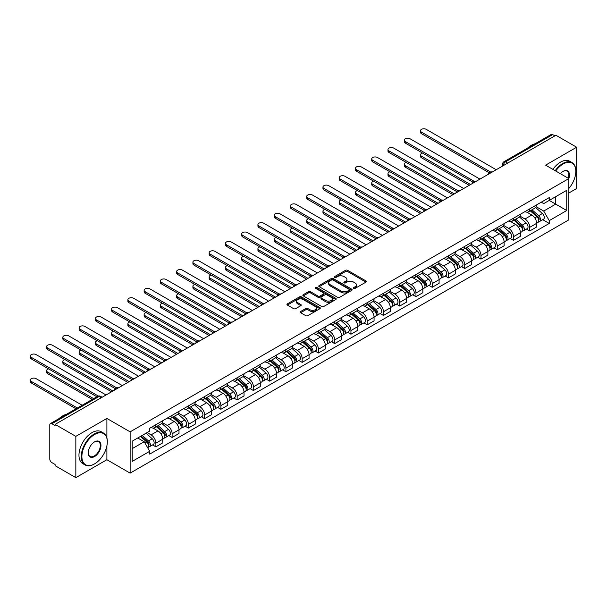 <?xml version="1.0" encoding="UTF-8"?>
<svg xmlns="http://www.w3.org/2000/svg" width="607" height="607" viewBox="0 0 607 607"><rect width="100%" height="100%" fill="white"/><g stroke="black" fill="none" stroke-linecap="round" stroke-linejoin="round"><path stroke-width="0.91" d="M353.676 288.386A1.009 0.584 0 0 0 355.11 288.386L365.983 282.111A1.449 0.835 0 0 0 366.4 281.519A1.449 0.835 0 0 0 365.983 280.927L347.568 270.305A1.449 0.835 0 0 0 345.52 270.305L334.654 276.572A1.009 0.584 0 0 0 334.358 276.989A1.009 0.584 0 0 0 334.654 277.399A1.009 0.584 0 0 0 336.088 277.399L337.492 276.587A4.628 2.671 0 0 1 344.04 276.587L345.573 277.475A4.628 2.671 0 0 1 346.931 279.364A4.628 2.671 0 0 1 345.573 281.253L344.169 282.065A1.009 0.584 0 0 0 343.873 282.483A1.009 0.584 0 0 0 344.169 282.892A1.009 0.584 0 0 0 345.595 282.892L347.007 282.08A4.628 2.671 0 0 1 353.555 282.08L355.087 282.968A4.628 2.671 0 0 1 356.438 284.858A4.628 2.671 0 0 1 355.087 286.747L353.676 287.559A1.009 0.584 0 0 0 353.38 287.976A1.009 0.584 0 0 0 353.676 288.386L353.676 287.559M300.617 311.52A1.449 0.835 0 0 0 300.199 312.112A1.449 0.835 0 0 0 300.617 312.704L305.784 315.686A1.449 0.835 0 0 0 307.832 315.686L319.897 308.713A1.449 0.835 0 0 0 320.321 308.128A1.449 0.835 0 0 0 319.897 307.537L301.489 296.906A1.449 0.835 0 0 0 299.441 296.906L287.377 303.872A1.449 0.835 0 0 0 286.952 304.464A1.449 0.835 0 0 0 287.377 305.055L293.613 308.66A1.449 0.835 0 0 0 295.662 308.66L300.822 305.678A1.449 0.835 0 0 0 301.247 305.086A1.449 0.835 0 0 0 300.822 304.494L297.733 302.703A3.87 2.231 0 0 1 296.595 301.125A3.87 2.231 0 0 1 298.985 299.061A3.87 2.231 0 0 1 303.204 299.547L315.321 306.543A3.87 2.231 0 0 1 316.459 308.128A3.87 2.231 0 0 1 314.069 310.192A3.87 2.231 0 0 1 309.851 309.707L307.832 308.538A1.449 0.835 0 0 0 305.784 308.538L300.617 311.52L300.617 312.704M130.133 431.858L106.893 418.443L75.837 436.365L55.1 424.399L555.913 135.255L576.65 147.228L545.594 165.157L568.835 178.572L130.133 431.858L130.133 473.126L568.835 219.848L568.835 178.572A8.991 5.19 -60 0 0 563.106 171.356L563.106 171.356A8.991 5.19 -60 0 0 560.344 173.67M337.598 297.316A1.449 0.835 0 0 0 339.639 297.316L351.711 290.351A1.449 0.835 0 0 0 352.136 289.759A1.449 0.835 0 0 0 351.711 289.167L333.296 278.537A1.449 0.835 0 0 0 331.255 278.537L319.183 285.51A1.449 0.835 0 0 0 318.758 286.094A1.449 0.835 0 0 0 319.183 286.686L337.598 297.316M316.057 288.606A1.009 0.584 0 0 1 317.089 288.75L317.089 287.543L335.808 298.348A1.449 0.835 0 0 1 336.232 298.94A1.449 0.835 0 0 1 335.808 299.532L323.736 306.505A1.449 0.835 0 0 1 321.687 306.505L303.28 295.875L303.28 294.691A1.449 0.835 0 0 0 302.855 295.283A1.449 0.835 0 0 0 303.28 295.875M303.28 294.691L308.447 291.709A1.449 0.835 0 0 1 310.488 291.709L317.954 296.019A1.449 0.835 0 0 0 320.003 296.019L323.432 294.038A1.449 0.835 0 0 0 323.85 293.447A1.449 0.835 0 0 0 323.432 292.862L315.655 288.371A1.009 0.584 0 0 1 315.359 287.961A1.009 0.584 0 0 1 315.981 287.415A1.009 0.584 0 0 1 317.089 287.543M75.837 436.365L75.837 477.641L55.1 465.668L55.1 464.461L51.868 462.602A2.944 1.7 -120 0 1 49.789 458.991L49.789 424.938A2.944 1.7 -120 0 1 50.396 423.587L97.606 396.333A2.944 1.7 60 0 1 99.078 396.477L51.868 423.732A2.944 1.7 -120 0 0 50.396 423.587M568.835 193.011L576.65 188.496L576.65 147.228M75.837 477.641L106.893 459.711L130.133 473.126M55.1 424.399L55.1 425.598L51.868 423.732M507.664 163.108L505.479 161.849A2.944 1.7 60 0 0 504.007 161.705L551.209 134.451A2.944 1.7 60 0 1 552.681 134.595L505.479 161.849A2.944 1.7 120 0 0 503.393 165.461L503.393 165.574M554.874 135.854L552.681 134.595M529.759 208.831A6.776 3.915 60 0 1 528.356 211.881L535.23 207.905A6.776 3.915 -120 0 0 536.634 204.863M519.994 216.138L524.964 218.998A6.776 3.915 60 0 1 529.759 227.306L536.634 223.33A6.776 3.915 -120 0 0 531.838 215.03L526.922 212.192M536.634 223.33L536.634 227.003L529.759 230.971L526.459 229.074M528.356 211.881A6.776 3.915 60 0 1 525.017 211.57M529.759 227.306L529.759 230.971M513.499 218.217A6.776 3.915 60 0 1 512.096 221.259L518.977 217.291A6.776 3.915 -120 0 0 520.381 214.248M510.206 238.452L513.499 240.357L520.381 236.389L520.381 232.716A6.776 3.915 -120 0 0 515.586 224.415L510.662 221.578M512.096 221.259A6.776 3.915 60 0 1 508.757 220.956M503.742 225.516L508.712 228.384A6.776 3.915 60 0 1 513.499 236.692L513.499 240.357M497.247 227.602A6.776 3.915 60 0 1 495.843 230.645L502.717 226.677A6.776 3.915 -120 0 0 504.121 223.634M493.946 247.838L497.247 249.743L504.121 245.774L504.121 242.102A6.776 3.915 -120 0 0 499.326 233.801L494.409 230.956M495.843 230.645A6.776 3.915 60 0 1 492.505 230.341M487.482 234.901L492.452 237.769A6.776 3.915 60 0 1 497.247 246.078L497.247 249.743M480.987 236.988A6.776 3.915 60 0 1 479.583 240.031L486.465 236.062A6.776 3.915 -120 0 0 487.869 233.02M477.694 257.224L480.987 259.128L487.869 255.16L487.869 251.488A6.776 3.915 -120 0 0 483.073 243.187L478.149 240.342M479.583 240.031A6.776 3.915 60 0 1 476.245 239.727M471.229 244.287L476.199 247.155A6.776 3.915 60 0 1 480.987 255.464L480.987 259.128M464.734 246.374A6.776 3.915 60 0 1 463.331 249.416L470.205 245.448A6.776 3.915 -120 0 0 471.609 242.405M461.434 266.61L464.734 268.514L471.609 264.546L471.609 260.873A6.776 3.915 -120 0 0 466.821 252.573L461.897 249.727M463.331 249.416A6.776 3.915 60 0 1 459.992 249.113M454.969 253.673L459.939 256.541A6.776 3.915 60 0 1 464.734 264.849L464.734 268.514M448.474 255.759A6.776 3.915 60 0 1 447.071 258.802L453.953 254.834A6.776 3.915 -120 0 0 455.356 251.791M445.181 275.995L448.474 277.9L455.356 273.932L455.356 270.259A6.776 3.915 -120 0 0 450.561 261.958L445.637 259.113M447.071 258.802A6.776 3.915 60 0 1 443.74 258.499M438.717 263.059L443.687 265.927A6.776 3.915 60 0 1 448.474 274.227L448.474 277.9M432.222 265.145A6.776 3.915 60 0 1 430.818 268.188L437.693 264.22A6.776 3.915 -120 0 0 439.096 261.177M428.921 285.381L432.222 287.286L439.096 283.317L439.096 279.645A6.776 3.915 -120 0 0 434.308 271.344L429.384 268.499M430.818 268.188A6.776 3.915 60 0 1 427.48 267.884M422.457 272.444L427.427 275.312A6.776 3.915 60 0 1 432.222 283.613L432.222 287.286M415.962 274.531A6.776 3.915 60 0 1 414.558 277.574L421.44 273.605A6.776 3.915 -120 0 0 422.844 270.563M412.669 294.767L415.962 296.671L422.844 292.703L422.844 289.031A6.776 3.915 -120 0 0 418.048 280.73L413.124 277.885M414.558 277.574A6.776 3.915 60 0 1 411.227 277.27M406.204 281.83L411.174 284.698A6.776 3.915 60 0 1 415.962 292.999L415.962 296.671M399.709 283.917A6.776 3.915 60 0 1 398.306 286.959L405.18 282.991A6.776 3.915 -120 0 0 406.584 279.948M396.409 304.153L399.709 306.057L406.584 302.089L406.584 298.416A6.776 3.915 -120 0 0 401.796 290.116L396.872 287.27M398.306 286.959A6.776 3.915 60 0 1 394.967 286.656M389.952 291.216L394.914 294.084A6.776 3.915 60 0 1 399.709 302.385L399.709 306.057M383.449 293.302A6.776 3.915 60 0 1 382.046 296.345L388.928 292.377A6.776 3.915 -120 0 0 390.331 289.334M380.157 313.538L383.449 315.443L390.331 311.474L390.331 307.802A6.776 3.915 -120 0 0 385.536 299.501L380.612 296.656M382.046 296.345A6.776 3.915 60 0 1 378.715 296.041M373.692 300.602L378.662 303.47A6.776 3.915 60 0 1 383.449 311.77L383.449 315.443M367.197 302.688A6.776 3.915 60 0 1 365.793 305.731L372.668 301.762A6.776 3.915 -120 0 0 374.071 298.72M363.897 322.924L367.197 324.828L374.071 320.86L374.071 317.188A6.776 3.915 -120 0 0 369.284 308.887L364.359 306.042M365.793 305.731A6.776 3.915 60 0 1 362.455 305.427M357.44 309.987L362.402 312.855A6.776 3.915 60 0 1 367.197 321.156L367.197 324.828M350.937 312.074A6.776 3.915 60 0 1 349.533 315.116L356.415 311.148A6.776 3.915 -120 0 0 357.819 308.106M347.644 332.31L350.945 334.214L357.819 330.246L357.819 326.574A6.776 3.915 -120 0 0 353.024 318.273L348.099 315.428M349.533 315.116A6.776 3.915 60 0 1 346.202 314.813M341.18 319.373L346.149 322.241A6.776 3.915 60 0 1 350.945 330.542L350.945 334.214M334.685 321.46A6.776 3.915 60 0 1 333.281 324.502L340.155 320.534A6.776 3.915 -120 0 0 341.559 317.491M331.384 341.695L334.685 343.6L341.559 339.624L341.559 335.959A6.776 3.915 -120 0 0 336.771 327.659L331.847 324.813M333.281 324.502A6.776 3.915 60 0 1 329.942 324.199M324.927 328.759L329.889 331.627A6.776 3.915 60 0 1 334.685 339.928L334.685 343.6M318.432 330.845A6.776 3.915 60 0 1 317.029 333.888L323.903 329.92A6.776 3.915 -120 0 0 325.306 326.87M315.132 351.081L318.432 352.986L325.306 349.01L325.306 345.345A6.776 3.915 -120 0 0 320.511 337.044L315.587 334.199M317.029 333.888A6.776 3.915 60 0 1 313.69 333.584M308.667 338.145L313.637 341.013A6.776 3.915 60 0 1 318.432 349.313L318.432 352.986M302.172 340.231A6.776 3.915 60 0 1 300.769 343.274L307.643 339.298A6.776 3.915 -120 0 0 309.046 336.255M298.872 360.467L302.172 362.371L309.054 358.396L309.054 354.731A6.776 3.915 -120 0 0 304.259 346.422L299.334 343.585M300.769 343.274A6.776 3.915 60 0 1 297.43 342.963M292.415 347.53L297.377 350.398A6.776 3.915 60 0 1 302.172 358.699L302.172 362.371M285.92 349.617A6.776 3.915 60 0 1 284.516 352.659L291.39 348.684A6.776 3.915 -120 0 0 292.794 345.641M282.619 369.853L285.92 371.757L292.794 367.781L292.794 364.117A6.776 3.915 -120 0 0 287.999 355.808L283.074 352.971M284.516 352.659A6.776 3.915 60 0 1 281.178 352.348M276.155 356.916L281.124 359.784A6.776 3.915 60 0 1 285.92 368.085L285.92 371.757M269.66 359.003A6.776 3.915 60 0 1 268.256 362.045L275.138 358.069A6.776 3.915 -120 0 0 276.542 355.027M266.367 379.238L269.66 381.143L276.542 377.167L276.542 373.502A6.776 3.915 -120 0 0 271.746 365.194L266.822 362.356M268.256 362.045A6.776 3.915 60 0 1 264.918 361.734M259.902 366.302L264.864 369.17A6.776 3.915 60 0 1 269.66 377.471L269.66 381.143M253.407 368.388A6.776 3.915 60 0 1 252.004 371.431L258.878 367.455A6.776 3.915 -120 0 0 260.282 364.412M250.107 388.624L253.407 390.529L260.282 386.553L260.282 382.888A6.776 3.915 -120 0 0 255.486 374.58L250.57 371.742M252.004 371.431A6.776 3.915 60 0 1 248.665 371.12M243.642 375.687L248.612 378.556A6.776 3.915 60 0 1 253.407 386.856L253.407 390.529M237.147 377.774A6.776 3.915 60 0 1 235.744 380.817L242.625 376.841A6.776 3.915 -120 0 0 244.029 373.798M233.854 398.01L237.147 399.907L244.029 395.939L244.029 392.266A6.776 3.915 -120 0 0 239.234 383.965L234.31 381.128M235.744 380.817A6.776 3.915 60 0 1 232.405 380.506M227.39 385.073L232.352 387.941A6.776 3.915 60 0 1 237.147 396.242L237.147 399.907M220.895 387.152A6.776 3.915 60 0 1 219.491 390.202L226.365 386.227A6.776 3.915 -120 0 0 227.769 383.184M217.594 407.396L220.895 409.293L227.769 405.324L227.769 401.652A6.776 3.915 -120 0 0 222.974 393.351L218.057 390.513M219.491 390.202A6.776 3.915 60 0 1 216.153 389.891M211.13 394.459L216.1 397.327A6.776 3.915 60 0 1 220.895 405.628L220.895 409.293M204.635 396.538A6.776 3.915 60 0 1 203.231 399.581L210.113 395.612A6.776 3.915 -120 0 0 211.517 392.57M201.342 416.774L204.635 418.678L211.517 414.71L211.517 411.038A6.776 3.915 -120 0 0 206.721 402.737L201.797 399.899M203.231 399.581A6.776 3.915 60 0 1 199.893 399.277M194.877 403.837L199.84 406.705A6.776 3.915 60 0 1 204.635 415.013L204.635 418.678M188.382 405.924A6.776 3.915 60 0 1 186.979 408.966L193.853 404.998A6.776 3.915 -120 0 0 195.257 401.955M185.082 426.16L188.382 428.064L195.257 424.096L195.257 420.423A6.776 3.915 -120 0 0 190.461 412.123L185.545 409.285M186.979 408.966A6.776 3.915 60 0 1 183.64 408.663M178.617 413.223L183.587 416.091A6.776 3.915 60 0 1 188.382 424.399L188.382 428.064M172.122 415.309A6.776 3.915 60 0 1 170.719 418.352L177.601 414.384A6.776 3.915 -120 0 0 179.004 411.341M168.829 435.545L172.122 437.45L179.004 433.481L179.004 429.809A6.776 3.915 -120 0 0 174.209 421.508L169.285 418.663M170.719 418.352A6.776 3.915 60 0 1 167.38 418.048M162.365 422.609L167.327 425.477A6.776 3.915 60 0 1 172.122 433.785L172.122 437.45M155.87 424.695A6.776 3.915 60 0 1 154.466 427.738L161.341 423.769A6.776 3.915 -120 0 0 162.744 420.727M152.569 444.931L155.87 446.835L162.744 442.867L162.744 439.195A6.776 3.915 -120 0 0 157.949 430.894L153.032 428.049M154.466 427.738A6.776 3.915 60 0 1 151.128 427.434M147.114 432.579L151.075 434.862A6.776 3.915 60 0 1 155.87 443.171L155.87 446.835M541.269 202.184L543.72 203.603L566.748 190.302L555.701 196.683L555.701 204.142L543.72 211.061L536.254 206.752M132.212 448.641L144.2 441.721L149.717 451.289L132.212 461.396L132.212 441.183L149.717 431.076L149.717 428.246L549.244 197.586L549.244 200.409L566.748 210.515L549.244 220.629L543.72 211.061M566.748 190.302L566.748 210.515M149.717 451.289L149.717 454.119L549.244 223.452L549.244 220.629M106.893 418.443L106.893 437.951M106.893 445.811L106.893 459.711M144.2 441.721L137.736 437.996M542.719 219.688L549.244 223.452M354.086 288.53L355.087 287.953A4.628 2.671 0 0 0 356.438 286.064L356.438 284.858M346.931 279.364L346.931 280.571A4.628 2.671 0 0 1 345.573 282.46L344.571 283.037M365.96 282.126L347.568 271.504A1.449 0.835 0 0 0 345.52 271.504L335.056 277.543M351.688 290.358L333.296 279.744A1.449 0.835 0 0 0 331.255 279.744L319.206 286.701M349.154 290.176A1.009 0.584 0 0 0 349.45 289.759A1.009 0.584 0 0 0 349.154 289.349L332.993 280.017A1.009 0.584 0 0 0 331.559 280.017L330.079 280.874A4.628 2.671 0 0 0 328.721 282.763A4.628 2.671 0 0 0 330.079 284.653L341.126 291.026A4.628 2.671 0 0 0 347.667 291.026L349.154 290.176L349.154 291.375A1.009 0.584 0 0 0 349.45 290.965L349.45 289.759M328.721 282.763L328.721 283.962A4.628 2.671 0 0 0 330.079 285.851L330.079 284.653M349.154 291.375L347.667 292.233A4.628 2.671 0 0 1 341.126 292.233L330.079 285.851M303.295 295.882L308.447 292.908L308.447 291.709M323.85 293.447L323.85 294.653A1.449 0.835 0 0 1 323.432 295.245L320.003 297.225A1.449 0.835 0 0 1 317.954 297.225L310.488 292.908A1.449 0.835 0 0 0 308.447 292.908M317.089 288.75L335.785 299.547M325.701 300.495A3.87 2.231 0 0 0 329.92 300.973A3.87 2.231 0 0 0 332.31 298.91A3.87 2.231 0 0 0 331.179 297.331L326.907 294.865A1.449 0.835 0 0 0 324.859 294.865L321.437 296.846A1.449 0.835 0 0 0 321.012 297.438A1.449 0.835 0 0 0 321.437 298.029L325.701 300.495L325.701 301.694A3.87 2.231 0 0 0 329.92 302.18A3.87 2.231 0 0 0 332.31 300.116L332.31 298.91M321.012 297.438L321.012 298.636A1.449 0.835 0 0 0 321.437 299.228L321.437 298.029M325.701 301.694L321.437 299.228M316.459 308.128L316.459 309.327A3.87 2.231 0 0 1 314.069 311.391A3.87 2.231 0 0 1 309.851 310.905L307.832 309.745A1.449 0.835 0 0 0 305.784 309.745L300.64 312.711M296.595 301.125L296.595 302.332A3.87 2.231 0 0 0 297.733 303.91L297.733 302.703M300.806 305.685L297.733 303.91M319.881 308.728L301.489 298.105A1.449 0.835 0 0 0 299.441 298.105L287.392 305.063L287.377 303.872M530.23 210.796L536.854 216.707A3.688 2.124 60 0 1 538.007 222.405L536.634 223.194M530.404 210.955L533.523 212.754M422.472 153.032A3.392 1.958 -0 0 0 420.492 154.808A3.392 1.958 -0 0 0 421.486 156.189L470.569 184.528M530.897 210.409L538.265 216.987A1.768 1.024 60 0 1 538.819 219.719A1.768 1.024 60 0 1 538.659 219.787M531.998 209.772L538.621 215.682A3.688 2.124 60 0 1 539.782 221.38A3.688 2.124 60 0 1 538.667 221.502M535.693 207.556L542.377 213.52A3.688 2.124 60 0 1 543.531 219.218L539.782 221.38M469.211 185.31L421.486 157.759A3.392 1.958 180 0 1 420.492 156.371L420.492 154.808M489.196 172.783L421.486 133.692A3.392 1.958 180 0 1 420.492 132.311L420.492 130.74A3.392 1.958 -0 0 0 421.486 132.129L490.539 171.993M496.2 169.725L426.281 129.359A3.392 1.958 -0 0 0 422.586 128.934A3.392 1.958 -0 0 0 420.492 130.74M513.97 220.182L520.594 226.092A3.688 2.124 60 0 1 521.754 231.791L520.381 232.58M514.144 220.333L517.263 222.139M406.212 162.418A3.392 1.958 -0 0 0 404.239 164.194A3.392 1.958 -0 0 0 405.233 165.574L454.309 193.914M514.637 219.795L522.012 226.373A1.768 1.024 60 0 1 522.566 229.105A1.768 1.024 60 0 1 522.407 229.173M515.745 219.157L522.369 225.068A3.688 2.124 60 0 1 523.522 230.766A3.688 2.124 60 0 1 522.415 230.888M519.44 216.942L526.117 222.906A3.688 2.124 60 0 1 527.278 228.596L523.522 230.766M452.959 194.695L405.233 167.145A3.392 1.958 180 0 1 404.239 165.757L404.239 164.194M497.717 229.567L504.341 235.478A3.688 2.124 60 0 1 505.494 241.176L504.121 241.965M497.892 229.719L501.01 231.525M389.96 171.804A3.392 1.958 -0 0 0 387.987 173.579A3.392 1.958 -0 0 0 388.973 174.96L438.057 203.299M498.385 229.18L505.752 235.759A1.768 1.024 60 0 1 506.306 238.49A1.768 1.024 60 0 1 506.147 238.559M499.485 228.543L506.109 234.454A3.688 2.124 60 0 1 507.27 240.152A3.688 2.124 60 0 1 506.155 240.266M503.18 226.328L509.865 232.291A3.688 2.124 60 0 1 511.018 237.982L507.27 240.152M436.699 204.081L388.973 176.531A3.392 1.958 180 0 1 387.987 175.142L387.987 173.579M472.944 182.168L405.233 143.077A3.392 1.958 180 0 1 404.239 141.697L404.239 140.126A3.392 1.958 -0 0 0 405.233 141.514L474.287 181.379M479.947 179.111L410.029 138.745A3.392 1.958 -0 0 0 406.333 138.32A3.392 1.958 -0 0 0 404.239 140.126M456.684 191.554L388.973 152.463A3.392 1.958 180 0 1 387.987 151.075L387.987 149.512A3.392 1.958 -0 0 0 388.973 150.9L458.027 190.765M463.695 188.496L393.768 148.131A3.392 1.958 -0 0 0 390.073 147.706A3.392 1.958 -0 0 0 387.987 149.512M568.835 188.489A17.982 10.38 120 0 0 575.815 171.356A17.982 10.38 120 0 0 563.106 164.011A17.982 10.38 120 0 0 555.724 170.999M555.185 170.688A18.422 10.638 -60 0 1 562.788 163.473A18.422 10.638 -60 0 1 571.999 162.562A18.422 10.638 -60 0 1 575.815 170.992A18.422 10.638 -60 0 1 575.815 171.174M568.281 178.253A8.551 4.932 120 0 0 567.067 171.113A8.551 4.932 120 0 0 562.947 171.447M527.597 148.078A18.422 10.638 -60 0 1 531.322 145.301A18.422 10.638 -60 0 1 535.04 143.783M552.894 169.368A18.422 10.638 -60 0 1 560.496 162.145A18.422 10.638 -60 0 1 569.707 161.234L571.999 162.562M94.282 464.044L94.593 463.862A17.982 10.38 120 0 0 107.31 441.843A17.982 10.38 120 0 0 94.593 434.506A17.982 10.38 120 0 0 81.884 456.525A17.982 10.38 120 0 0 94.593 463.862L94.282 464.044A18.422 10.638 -60 0 1 85.071 464.954A18.422 10.638 -60 0 1 82.249 450.197A18.422 10.638 -60 0 1 94.282 433.959A18.422 10.638 -60 0 1 103.494 433.049A18.422 10.638 -60 0 1 107.31 441.486A18.422 10.638 -60 0 1 107.31 441.668M94.593 441.843L94.593 441.843A8.991 5.19 -60 0 1 100.952 445.515A8.991 5.19 -60 0 1 94.593 456.525A8.991 5.19 -60 0 1 88.243 452.852A8.991 5.19 -60 0 1 94.593 441.843L94.593 441.843M88.243 452.67A8.551 4.932 120 0 0 90.011 456.403A8.551 4.932 120 0 0 94.282 455.978A8.551 4.932 120 0 0 99.867 448.452A8.551 4.932 120 0 0 98.554 441.6A8.551 4.932 120 0 0 94.434 441.934M59.091 418.572A18.422 10.638 -60 0 1 62.809 415.795A18.422 10.638 -60 0 1 66.535 414.27M85.071 464.954L82.78 463.634A18.422 10.638 -60 0 1 79.957 448.869A18.422 10.638 -60 0 1 91.991 432.639A18.422 10.638 -60 0 1 101.202 431.729L103.494 433.049M481.457 238.953L488.081 244.864A3.688 2.124 60 0 1 489.242 250.562L487.869 251.351M481.632 239.105L484.75 240.911M373.707 181.19A3.392 1.958 -0 0 0 371.727 182.965A3.392 1.958 -0 0 0 372.721 184.346L421.797 212.685M482.125 238.566L489.5 245.145A1.768 1.024 60 0 1 490.054 247.876A1.768 1.024 60 0 1 489.895 247.944M483.233 237.929L489.857 243.839A3.688 2.124 60 0 1 491.01 249.538A3.688 2.124 60 0 1 489.902 249.652M486.928 235.713L493.605 241.677A3.688 2.124 60 0 1 494.766 247.368L491.01 249.538M420.446 213.467L372.721 185.909A3.392 1.958 180 0 1 371.727 184.528L371.727 182.965M465.205 248.339L471.829 254.25A3.688 2.124 60 0 1 472.982 259.948L471.609 260.737M465.379 248.491L468.498 250.296M357.447 190.568A3.392 1.958 -0 0 0 355.474 192.351A3.392 1.958 -0 0 0 356.461 193.732L405.544 222.071M465.873 247.952L473.24 254.53A1.768 1.024 60 0 1 473.801 257.262A1.768 1.024 60 0 1 473.635 257.33M466.973 247.315L473.597 253.225A3.688 2.124 60 0 1 474.757 258.923A3.688 2.124 60 0 1 473.642 259.037M470.668 245.099L477.352 251.055A3.688 2.124 60 0 1 478.506 256.753L474.757 258.923M404.186 222.852L356.461 195.295A3.392 1.958 180 0 1 355.474 193.914L355.474 192.351M448.945 257.725L455.569 263.635A3.688 2.124 60 0 1 456.73 269.333L455.356 270.123M449.119 257.876L452.238 259.682M341.195 199.953A3.392 1.958 -0 0 0 339.214 201.736A3.392 1.958 -0 0 0 340.208 203.117L389.292 231.457M449.612 257.338L456.988 263.916A1.768 1.024 60 0 1 457.541 266.648A1.768 1.024 60 0 1 457.382 266.708M450.72 256.7L457.344 262.611A3.688 2.124 60 0 1 458.497 268.309A3.688 2.124 60 0 1 457.39 268.423M454.415 254.485L461.092 260.441A3.688 2.124 60 0 1 462.253 266.139L458.497 268.309M387.934 232.238L340.208 204.68A3.392 1.958 180 0 1 339.214 203.299L339.214 201.736M440.432 200.94L372.721 161.849A3.392 1.958 180 0 1 371.727 160.46L371.727 158.897A3.392 1.958 -0 0 0 372.721 160.286L441.775 200.151M447.435 197.882L377.516 157.517A3.392 1.958 -0 0 0 373.821 157.092A3.392 1.958 -0 0 0 371.727 158.897M424.172 210.326L356.461 171.235A3.392 1.958 180 0 1 355.474 169.846L355.474 168.283A3.392 1.958 -0 0 0 356.461 169.672L425.522 209.536M431.182 207.268L361.256 166.902A3.392 1.958 -0 0 0 357.561 166.477A3.392 1.958 -0 0 0 355.474 168.283M407.919 219.711L340.208 180.62A3.392 1.958 180 0 1 339.214 179.232L339.214 177.669A3.392 1.958 -0 0 0 340.208 179.057L409.262 218.922M414.922 216.653L345.004 176.288A3.392 1.958 -0 0 0 341.309 175.863A3.392 1.958 -0 0 0 339.214 177.669M432.692 267.11L439.316 273.021A3.688 2.124 60 0 1 440.47 278.712L439.096 279.508M432.867 267.262L435.985 269.06M324.935 209.339A3.392 1.958 -0 0 0 322.962 211.122A3.392 1.958 -0 0 0 323.948 212.503L373.032 240.842M433.36 266.723L440.728 273.302A1.768 1.024 60 0 1 441.289 276.033A1.768 1.024 60 0 1 441.122 276.094M434.46 266.086L441.084 271.997A3.688 2.124 60 0 1 442.245 277.695A3.688 2.124 60 0 1 441.13 277.809M438.155 263.87L444.84 269.827A3.688 2.124 60 0 1 445.993 275.525L442.245 277.695M371.674 241.624L323.948 214.066A3.392 1.958 180 0 1 322.962 212.685L322.962 211.122M391.659 229.097L323.948 190.006A3.392 1.958 180 0 1 322.962 188.618L322.962 187.055A3.392 1.958 -0 0 0 323.948 188.436L393.01 228.308M398.67 226.039L328.744 185.674A3.392 1.958 -0 0 0 325.048 185.249A3.392 1.958 -0 0 0 322.962 187.055M416.432 276.496L423.056 282.407A3.688 2.124 60 0 1 424.217 288.097L422.844 288.894M416.607 276.648L419.725 278.446M308.682 218.725A3.392 1.958 -0 0 0 306.702 220.508A3.392 1.958 -0 0 0 307.696 221.889L356.779 250.228M417.1 276.109L424.475 282.687A1.768 1.024 60 0 1 425.029 285.419A1.768 1.024 60 0 1 424.87 285.48M418.208 275.472L424.832 281.382A3.688 2.124 60 0 1 425.985 287.081A3.688 2.124 60 0 1 424.877 287.194M421.903 273.256L428.58 279.212A3.688 2.124 60 0 1 429.741 284.911L425.985 287.081M355.421 251.01L307.696 223.452A3.392 1.958 180 0 1 306.702 222.071L306.702 220.508M375.407 238.483L307.696 199.392A3.392 1.958 180 0 1 306.702 198.003L306.702 196.44A3.392 1.958 -0 0 0 307.696 197.821L376.75 237.694M382.41 235.425L312.491 195.059A3.392 1.958 -0 0 0 308.796 194.635A3.392 1.958 -0 0 0 306.702 196.44M400.18 285.882L406.804 291.792A3.688 2.124 60 0 1 407.957 297.483L406.584 298.28M400.354 286.034L403.473 287.832M292.422 228.111A3.392 1.958 -0 0 0 290.45 229.894A3.392 1.958 -0 0 0 291.436 231.275L340.519 259.614M400.848 285.495L408.215 292.066A1.768 1.024 60 0 1 408.777 294.805A1.768 1.024 60 0 1 408.61 294.865M401.948 284.858L408.572 290.768A3.688 2.124 60 0 1 409.733 296.466A3.688 2.124 60 0 1 408.617 296.58M405.643 282.634L412.328 288.598A3.688 2.124 60 0 1 413.481 294.296L409.733 296.466M339.169 260.395L291.436 232.838A3.392 1.958 180 0 1 290.45 231.457L290.45 229.894M359.147 247.868L291.436 208.778A3.392 1.958 180 0 1 290.45 207.389L290.45 205.826A3.392 1.958 -0 0 0 291.436 207.207L360.497 247.079M366.158 244.811L296.231 204.445A3.392 1.958 -0 0 0 292.536 204.02A3.392 1.958 -0 0 0 290.45 205.826M383.92 295.26L390.544 301.171A3.688 2.124 60 0 1 391.705 306.869L390.331 307.666M384.102 295.419L387.213 297.218M276.17 237.496A3.392 1.958 -0 0 0 274.189 239.279A3.392 1.958 -0 0 0 275.183 240.66L324.267 269M384.588 294.881L391.963 301.451A1.768 1.024 60 0 1 392.517 304.19A1.768 1.024 60 0 1 392.357 304.251M385.695 294.243L392.319 300.154A3.688 2.124 60 0 1 393.473 305.852A3.688 2.124 60 0 1 392.365 305.966M389.391 292.02L396.067 297.984A3.688 2.124 60 0 1 397.228 303.682L393.473 305.852M322.909 269.781L275.183 242.223A3.392 1.958 180 0 1 274.189 240.842L274.189 239.279M342.894 257.254L275.183 218.156A3.392 1.958 180 0 1 274.189 216.775L274.189 215.212A3.392 1.958 -0 0 0 275.183 216.593L344.237 256.465M349.898 254.196L279.979 213.831A3.392 1.958 -0 0 0 276.284 213.406A3.392 1.958 -0 0 0 274.189 215.212M367.667 304.646L374.291 310.556A3.688 2.124 60 0 1 375.445 316.255L374.071 317.051M367.842 304.805L370.96 306.603M259.91 246.882A3.392 1.958 -0 0 0 257.937 248.665A3.392 1.958 -0 0 0 258.931 250.046L308.007 278.385M368.335 304.266L375.703 310.837A1.768 1.024 60 0 1 376.264 313.576A1.768 1.024 60 0 1 376.097 313.637M369.435 303.629L376.059 309.54A3.688 2.124 60 0 1 377.22 315.23A3.688 2.124 60 0 1 376.105 315.352M373.13 301.406L379.815 307.37A3.688 2.124 60 0 1 380.968 313.068L377.22 315.23M306.656 279.167L258.931 251.609A3.392 1.958 180 0 1 257.937 250.228L257.937 248.665M351.407 314.031L358.031 319.942A3.688 2.124 60 0 1 359.192 325.64L357.819 326.437M351.59 314.191L354.708 315.989M243.657 256.268A3.392 1.958 -0 0 0 241.677 258.051A3.392 1.958 -0 0 0 242.671 259.432L291.755 287.771M352.083 313.652L359.45 320.223A1.768 1.024 60 0 1 360.004 322.962A1.768 1.024 60 0 1 359.845 323.023M353.183 313.015L359.807 318.925A3.688 2.124 60 0 1 360.96 324.616A3.688 2.124 60 0 1 359.852 324.737M356.878 310.792L363.555 316.755A3.688 2.124 60 0 1 364.716 322.454L360.96 324.616M290.396 288.553L242.671 260.995A3.392 1.958 180 0 1 241.677 259.614L241.677 258.051M335.155 323.417L341.779 329.328A3.688 2.124 60 0 1 342.932 335.026L341.559 335.823M335.33 323.577L338.448 325.375M227.397 265.654A3.392 1.958 -0 0 0 225.425 267.429A3.392 1.958 -0 0 0 226.419 268.818L275.495 297.149M335.823 323.03L343.198 329.609A1.768 1.024 60 0 1 343.752 332.348A1.768 1.024 60 0 1 343.585 332.408M336.923 322.4L343.547 328.311A3.688 2.124 60 0 1 344.708 334.002A3.688 2.124 60 0 1 343.592 334.123M340.618 320.177L347.303 326.141A3.688 2.124 60 0 1 348.456 331.839L344.708 334.002M274.144 297.938L226.419 270.381A3.392 1.958 180 0 1 225.425 269L225.425 267.429M318.903 332.803L325.527 338.714A3.688 2.124 60 0 1 326.68 344.412L325.306 345.208M319.077 332.962L322.196 334.76M211.145 275.039A3.392 1.958 -0 0 0 209.165 276.815A3.392 1.958 -0 0 0 210.159 278.203L259.242 306.535M319.57 332.416L326.938 338.994A1.768 1.024 60 0 1 327.492 341.733A1.768 1.024 60 0 1 327.332 341.794M320.671 331.779L327.294 337.689A3.688 2.124 60 0 1 328.448 343.387A3.688 2.124 60 0 1 327.34 343.509M324.366 329.563L331.043 335.527A3.688 2.124 60 0 1 332.204 341.225L328.448 343.387M257.884 307.317L210.159 279.766A3.392 1.958 180 0 1 209.165 278.385L209.165 276.815M302.643 342.189L309.267 348.099A3.688 2.124 60 0 1 310.42 353.798L309.046 354.594M302.817 342.348L305.936 344.146M194.885 284.425A3.392 1.958 -0 0 0 192.912 286.2A3.392 1.958 -0 0 0 193.906 287.589L242.982 315.921M303.31 341.802L310.685 348.38A1.768 1.024 60 0 1 311.239 351.119A1.768 1.024 60 0 1 311.072 351.18M304.418 341.164L311.042 347.075A3.688 2.124 60 0 1 312.195 352.773A3.688 2.124 60 0 1 311.08 352.895M308.106 338.949L314.79 344.913A3.688 2.124 60 0 1 315.943 350.611L312.195 352.773M241.632 316.702L193.906 289.152A3.392 1.958 180 0 1 192.912 287.771L192.912 286.2M286.39 351.574L293.014 357.485A3.688 2.124 60 0 1 294.167 363.183L292.794 363.98M286.565 351.734L289.683 353.532M178.633 293.811A3.392 1.958 -0 0 0 176.652 295.586A3.392 1.958 -0 0 0 177.646 296.975L226.73 325.306M287.058 351.187L294.425 357.766A1.768 1.024 60 0 1 294.979 360.505A1.768 1.024 60 0 1 294.82 360.566M288.158 350.55L294.782 356.461A3.688 2.124 60 0 1 295.935 362.159A3.688 2.124 60 0 1 294.827 362.28M291.853 348.335L298.53 354.298A3.688 2.124 60 0 1 299.691 359.997L295.935 362.159M225.372 326.088L177.646 298.538A3.392 1.958 180 0 1 176.652 297.149L176.652 295.586M326.634 266.64L258.931 227.542A3.392 1.958 180 0 1 257.937 226.161L257.937 224.598A3.392 1.958 -0 0 0 258.931 225.979L327.985 265.851M333.645 263.582L263.719 223.217A3.392 1.958 -0 0 0 260.024 222.792A3.392 1.958 -0 0 0 257.937 224.598M310.382 276.018L242.671 236.927A3.392 1.958 180 0 1 241.677 235.546L241.677 233.983A3.392 1.958 -0 0 0 242.671 235.364L311.725 275.237M317.385 272.968L247.466 232.595A3.392 1.958 -0 0 0 243.771 232.178A3.392 1.958 -0 0 0 241.677 233.983M294.122 285.404L226.419 246.313A3.392 1.958 180 0 1 225.425 244.932L225.425 243.369A3.392 1.958 -0 0 0 226.419 244.75L295.472 284.622M301.133 282.354L231.206 241.981A3.392 1.958 -0 0 0 227.519 241.556A3.392 1.958 -0 0 0 225.425 243.369M277.869 294.79L210.159 255.699A3.392 1.958 180 0 1 209.165 254.318L209.165 252.755A3.392 1.958 -0 0 0 210.159 254.136L279.212 294.008M284.873 291.739L214.954 251.366A3.392 1.958 -0 0 0 211.259 250.941A3.392 1.958 -0 0 0 209.165 252.755M261.609 304.175L193.906 265.084A3.392 1.958 180 0 1 192.912 263.704L192.912 262.141A3.392 1.958 -0 0 0 193.906 263.521L262.96 303.394M268.62 301.125L198.694 260.752A3.392 1.958 -0 0 0 195.006 260.327A3.392 1.958 -0 0 0 192.912 262.141M245.357 313.561L177.646 274.47A3.392 1.958 180 0 1 176.652 273.089L176.652 271.526A3.392 1.958 -0 0 0 177.646 272.907L246.7 312.772M252.36 310.511L182.441 270.138A3.392 1.958 -0 0 0 178.746 269.713A3.392 1.958 -0 0 0 176.652 271.526M270.13 360.96L276.754 366.871A3.688 2.124 60 0 1 277.915 372.569L276.534 373.366M270.305 361.119L273.423 362.918M162.373 303.197A3.392 1.958 -0 0 0 160.4 304.972A3.392 1.958 -0 0 0 161.394 306.36L210.47 334.692M270.798 360.573L278.173 367.152A1.768 1.024 60 0 1 278.727 369.883A1.768 1.024 60 0 1 278.567 369.951M271.906 359.936L278.53 365.846A3.688 2.124 60 0 1 279.683 371.545A3.688 2.124 60 0 1 278.567 371.666M275.593 357.72L282.278 363.684A3.688 2.124 60 0 1 283.431 369.382L279.683 371.545M209.119 335.474L161.394 307.924A3.392 1.958 180 0 1 160.4 306.535L160.4 304.972M229.097 322.947L161.394 283.856A3.392 1.958 180 0 1 160.4 282.475L160.4 280.912A3.392 1.958 -0 0 0 161.394 282.293L230.448 322.158M236.108 319.897L166.181 279.524A3.392 1.958 -0 0 0 162.494 279.099A3.392 1.958 -0 0 0 160.4 280.912M253.878 370.346L260.502 376.257A3.688 2.124 60 0 1 261.655 381.955L260.282 382.744M254.052 370.505L257.171 372.303M146.12 312.582A3.392 1.958 -0 0 0 144.14 314.358A3.392 1.958 -0 0 0 145.134 315.746L194.217 344.078M254.545 369.959L261.913 376.537A1.768 1.024 60 0 1 262.467 379.269A1.768 1.024 60 0 1 262.307 379.337M255.646 369.322L262.27 375.232A3.688 2.124 60 0 1 263.43 380.93A3.688 2.124 60 0 1 262.315 381.052M259.341 367.106L266.025 373.07A3.688 2.124 60 0 1 267.179 378.768L263.43 380.93M192.859 344.859L145.134 317.309A3.392 1.958 180 0 1 144.14 315.921L144.14 314.358M212.845 332.333L145.134 293.242A3.392 1.958 180 0 1 144.14 291.861L144.14 290.298A3.392 1.958 -0 0 0 145.134 291.679L214.188 331.543M219.848 329.282L149.929 288.909A3.392 1.958 -0 0 0 146.234 288.484A3.392 1.958 -0 0 0 144.14 290.298M237.618 379.732L244.242 385.642A3.688 2.124 60 0 1 245.403 391.34L244.022 392.13M237.792 379.891L240.911 381.689M129.86 321.968A3.392 1.958 -0 0 0 127.887 323.743A3.392 1.958 -0 0 0 128.881 325.132L177.957 353.464M238.285 379.345L245.66 385.923A1.768 1.024 60 0 1 246.214 388.655A1.768 1.024 60 0 1 246.055 388.723M239.393 378.707L246.017 384.618A3.688 2.124 60 0 1 247.17 390.316A3.688 2.124 60 0 1 246.055 390.438M243.081 376.492L249.765 382.456A3.688 2.124 60 0 1 250.919 388.154L247.17 390.316M176.607 354.245L128.881 326.695A3.392 1.958 180 0 1 127.887 325.306L127.887 323.743M196.585 341.718L128.881 302.627A3.392 1.958 180 0 1 127.887 301.247L127.887 299.676A3.392 1.958 -0 0 0 128.881 301.064L197.935 340.929M203.595 338.668L133.669 298.295A3.392 1.958 -0 0 0 129.981 297.87A3.392 1.958 -0 0 0 127.887 299.676M221.365 389.117L227.989 395.028A3.688 2.124 60 0 1 229.143 400.726L227.769 401.515M221.54 389.277L224.658 391.075M113.608 331.354A3.392 1.958 -0 0 0 111.627 333.129A3.392 1.958 -0 0 0 112.621 334.51L161.705 362.849M222.033 388.73L229.4 395.309A1.768 1.024 60 0 1 229.954 398.04A1.768 1.024 60 0 1 229.795 398.109M223.133 388.093L229.757 394.004A3.688 2.124 60 0 1 230.918 399.702A3.688 2.124 60 0 1 229.803 399.823M226.828 385.877L233.513 391.841A3.688 2.124 60 0 1 234.666 397.539L230.918 399.702M160.347 363.631L112.621 336.081A3.392 1.958 180 0 1 111.627 334.692L111.627 333.129M180.332 351.104L112.621 312.013A3.392 1.958 180 0 1 111.627 310.632L111.627 309.062A3.392 1.958 -0 0 0 112.621 310.45L181.675 350.315M187.335 348.054L117.417 307.681A3.392 1.958 -0 0 0 113.721 307.256A3.392 1.958 -0 0 0 111.627 309.062M205.105 398.503L211.729 404.414A3.688 2.124 60 0 1 212.89 410.112L211.509 410.901M205.28 398.662L208.398 400.461M97.348 340.739A3.392 1.958 -0 0 0 95.375 342.515A3.392 1.958 -0 0 0 96.369 343.896L145.445 372.235M205.773 398.116L213.148 404.694A1.768 1.024 60 0 1 213.702 407.426A1.768 1.024 60 0 1 213.543 407.494M206.881 397.479L213.505 403.389A3.688 2.124 60 0 1 214.658 409.088A3.688 2.124 60 0 1 213.543 409.209M210.568 395.263L217.253 401.227A3.688 2.124 60 0 1 218.414 406.918L214.658 409.088M144.094 373.017L96.369 345.466A3.392 1.958 180 0 1 95.375 344.078L95.375 342.515M164.08 360.49L96.369 321.399A3.392 1.958 180 0 1 95.375 320.018L95.375 318.447A3.392 1.958 -0 0 0 96.369 319.836L165.423 359.701M171.083 357.432L101.164 317.066A3.392 1.958 -0 0 0 97.469 316.642A3.392 1.958 -0 0 0 95.375 318.447M188.853 407.889L195.477 413.799A3.688 2.124 60 0 1 196.63 419.498L195.257 420.287M189.027 408.041L192.146 409.846M81.095 350.125A3.392 1.958 -0 0 0 79.115 351.901A3.392 1.958 -0 0 0 80.109 353.282L129.192 381.621M189.521 407.502L196.888 414.08A1.768 1.024 60 0 1 197.442 416.812A1.768 1.024 60 0 1 197.283 416.88M190.621 406.865L197.245 412.775A3.688 2.124 60 0 1 198.406 418.473A3.688 2.124 60 0 1 197.29 418.587M194.316 404.649L201 410.613A3.688 2.124 60 0 1 202.154 416.303L198.406 418.473M127.834 382.402L80.109 354.852A3.392 1.958 180 0 1 79.115 353.464L79.115 351.901M147.82 369.875L80.109 330.785A3.392 1.958 180 0 1 79.115 329.396L79.115 327.833A3.392 1.958 -0 0 0 80.109 329.222L149.163 369.086M154.823 366.818L84.904 326.452A3.392 1.958 -0 0 0 81.209 326.027A3.392 1.958 -0 0 0 79.115 327.833M172.593 417.275L179.217 423.185A3.688 2.124 60 0 1 180.378 428.883L178.997 429.673M172.767 417.426L175.886 419.232M64.835 359.511A3.392 1.958 -0 0 0 62.862 361.286A3.392 1.958 -0 0 0 63.856 362.667L112.932 391.007M173.261 416.888L180.636 423.466A1.768 1.024 60 0 1 181.19 426.197A1.768 1.024 60 0 1 181.03 426.266M174.368 416.25L180.992 422.161A3.688 2.124 60 0 1 182.146 427.859A3.688 2.124 60 0 1 181.03 427.973M178.056 414.035L184.74 419.998A3.688 2.124 60 0 1 185.901 425.689L182.146 427.859M111.582 391.788L63.856 364.238A3.392 1.958 180 0 1 62.862 362.849L62.862 361.286M131.567 379.261L63.856 340.17A3.392 1.958 180 0 1 62.862 338.782L62.862 337.219A3.392 1.958 -0 0 0 63.856 338.607L132.91 378.472M138.571 376.203L68.652 335.838A3.392 1.958 -0 0 0 64.957 335.413A3.392 1.958 -0 0 0 62.862 337.219M156.34 426.66L162.964 432.571A3.688 2.124 60 0 1 164.118 438.269L162.744 439.058M156.515 426.812L159.633 428.618M48.583 368.889A3.392 1.958 -0 0 0 46.602 370.672A3.392 1.958 -0 0 0 47.596 372.053L93.63 398.632M157.008 426.273L164.376 432.852A1.768 1.024 60 0 1 164.929 435.583A1.768 1.024 60 0 1 164.77 435.651M158.108 425.636L164.732 431.547A3.688 2.124 60 0 1 165.893 437.245A3.688 2.124 60 0 1 164.778 437.359M161.803 423.42L168.488 429.384A3.688 2.124 60 0 1 169.641 435.075L165.893 437.245M92.272 399.414L47.596 373.616A3.392 1.958 180 0 1 46.602 372.235L46.602 370.672M115.307 388.647L47.596 349.556A3.392 1.958 180 0 1 46.602 348.168L46.602 346.605A3.392 1.958 -0 0 0 47.596 347.993L116.65 387.858M122.31 385.589L52.392 345.224A3.392 1.958 -0 0 0 48.697 344.799A3.392 1.958 -0 0 0 46.602 346.605M140.49 436.403L146.704 441.957A3.688 2.124 60 0 1 147.865 447.655L147.683 447.754M140.551 436.372L143.373 438.004M82.165 405.248L36.139 378.669A3.392 1.958 -0 0 0 32.444 378.252A3.392 1.958 -0 0 0 30.35 380.058A3.392 1.958 -0 0 0 31.344 381.439L77.37 408.018M141.158 436.016L148.123 442.237A1.768 1.024 60 0 1 148.677 444.969A1.768 1.024 60 0 1 148.518 445.037M142.258 435.386L148.48 440.932A3.688 2.124 60 0 1 149.633 446.631A3.688 2.124 60 0 1 148.525 446.744M146.014 433.216L152.228 438.762A3.688 2.124 60 0 1 153.389 444.461L149.633 446.631M76.019 408.799L31.344 383.002A3.392 1.958 180 0 1 30.35 381.621L30.35 380.058M96.862 396.766L31.344 358.942A3.392 1.958 180 0 1 30.35 357.553L30.35 355.99A3.392 1.958 -0 0 0 31.344 357.379L98.311 396.037M106.058 394.975L36.139 354.609A3.392 1.958 -0 0 0 32.444 354.185A3.392 1.958 -0 0 0 30.35 355.99M503.499 165.514L503.393 165.461A2.944 1.7 0 0 1 502.528 164.254L502.528 166.075M172.122 433.785L179.004 429.809M188.382 424.399L195.257 420.423M204.635 415.013L211.517 411.038M220.895 405.628L227.769 401.652M237.147 396.242L244.029 392.266M253.407 386.856L260.282 382.888M269.66 377.471L276.542 373.502M285.92 368.085L292.794 364.117M302.172 358.699L309.054 354.731M318.432 349.313L325.306 345.345M334.685 339.928L341.559 335.959M350.945 330.542L357.819 326.574M367.197 321.156L374.071 317.188M383.449 311.77L390.331 307.802M399.709 302.385L406.584 298.416M415.962 292.999L422.844 289.031M432.222 283.613L439.096 279.645M448.474 274.227L455.356 270.259M464.734 264.849L471.609 260.873M480.987 255.464L487.869 251.488M497.247 246.078L504.121 242.102M513.499 236.692L520.381 232.716M155.87 443.171L162.744 439.195M151.075 434.862L157.949 430.894M167.327 425.477L174.209 421.508M183.587 416.091L190.461 412.123M199.84 406.705L206.721 402.737M216.1 397.327L222.974 393.351M232.352 387.941L239.234 383.965M248.612 378.556L255.486 374.58M264.864 369.17L271.746 365.194M281.124 359.784L287.999 355.808M297.377 350.398L304.259 346.422M313.637 341.013L320.511 337.044M329.889 331.627L336.771 327.659M346.149 322.241L353.024 318.273M362.402 312.855L369.284 308.887M378.662 303.47L385.536 299.501M394.914 294.084L401.796 290.116M411.174 284.698L418.048 280.73M427.427 275.312L434.308 271.344M443.687 265.927L450.561 261.958M459.939 256.541L466.821 252.573M476.199 247.155L483.073 243.187M492.452 237.769L499.326 233.801M508.712 228.384L515.586 224.415M524.964 218.998L531.838 215.03M491.958 172.183A2.944 1.7 120 0 0 490.653 172.934M475.698 181.569A2.944 1.7 120 0 0 474.401 182.32M459.446 190.955A2.944 1.7 120 0 0 458.141 191.706M443.186 200.333A2.944 1.7 120 0 0 441.888 201.092M426.933 209.719A2.944 1.7 120 0 0 425.628 210.47M410.673 219.104A2.944 1.7 120 0 0 409.376 219.855M394.421 228.49A2.944 1.7 120 0 0 393.116 229.241M378.161 237.876A2.944 1.7 120 0 0 376.864 238.627M361.909 247.261A2.944 1.7 120 0 0 360.604 248.013M345.649 256.647A2.944 1.7 120 0 0 344.351 257.398M329.396 266.033A2.944 1.7 120 0 0 328.091 266.784M313.136 275.419A2.944 1.7 120 0 0 311.839 276.17M296.884 284.804A2.944 1.7 120 0 0 295.579 285.556M280.631 294.19A2.944 1.7 120 0 0 279.326 294.941M264.371 303.576A2.944 1.7 120 0 0 263.074 304.327M248.119 312.962A2.944 1.7 120 0 0 246.814 313.713M231.859 322.347A2.944 1.7 120 0 0 230.561 323.099M215.606 331.733A2.944 1.7 120 0 0 214.301 332.484M199.346 341.119A2.944 1.7 120 0 0 198.049 341.87M183.094 350.505A2.944 1.7 120 0 0 181.789 351.256M166.834 359.89A2.944 1.7 120 0 0 165.536 360.641M150.582 369.276A2.944 1.7 120 0 0 149.276 370.027M134.322 378.654A2.944 1.7 120 0 0 133.024 379.413M118.069 388.04A2.944 1.7 120 0 0 116.764 388.791M101.263 397.744L99.078 396.477A2.944 1.7 120 0 1 100.55 396.333A2.944 2.944 0 0 0 97.606 396.333M355.087 287.953L355.087 286.747M344.169 282.892L344.169 282.065M345.573 282.46L345.573 281.253M334.654 277.399L334.654 276.572M345.52 271.504L345.52 270.305M347.568 271.504L347.568 270.305M365.983 282.111L365.983 280.927M319.183 286.686L319.183 285.51M331.255 279.744L331.255 278.537M333.296 279.744L333.296 278.537M351.711 290.351L351.711 289.167M341.126 292.233L341.126 291.026M347.667 292.233L347.667 291.026M310.488 292.908L310.488 291.709M317.954 297.225L317.954 296.019M320.003 297.225L320.003 296.019M323.432 295.245L323.432 294.038M335.808 299.532L335.808 298.348M305.784 309.745L305.784 308.538M307.832 309.745L307.832 308.538M309.851 310.905L309.851 309.707M300.822 305.678L300.822 304.494M299.441 298.105L299.441 296.906M301.489 298.105L301.489 296.906M319.897 308.713L319.897 307.537M536.854 216.707L534.79 217.898M539.191 218.915L538.523 219.294M542.377 213.52L538.621 215.682M421.486 157.759L421.486 156.189M421.486 132.129L421.486 133.692M520.594 226.092L518.53 227.284M522.931 228.3L522.27 228.68M526.117 222.906L522.369 225.068M405.233 167.145L405.233 165.574M504.341 235.478L502.277 236.669M506.678 237.686L506.01 238.065M509.865 232.291L506.109 234.454M388.973 176.531L388.973 174.96M405.233 141.514L405.233 143.077M388.973 150.9L388.973 152.463M488.081 244.864L486.017 246.055M490.418 247.064L489.758 247.451M493.605 241.677L489.857 243.839M372.721 185.909L372.721 184.346M471.829 254.25L469.765 255.441M474.166 256.45L473.498 256.837M477.352 251.055L473.597 253.225M356.461 195.295L356.461 193.732M455.569 263.635L453.505 264.827M457.906 265.836L457.246 266.223M461.092 260.441L457.344 262.611M340.208 204.68L340.208 203.117M372.721 160.286L372.721 161.849M356.461 169.672L356.461 171.235M340.208 179.057L340.208 180.62M439.316 273.021L437.252 274.212M441.653 275.221L440.986 275.608M444.84 269.827L441.084 271.997M323.948 214.066L323.948 212.503M323.948 188.436L323.948 190.006M423.056 282.407L420.992 283.598M425.393 284.607L424.733 284.994M428.58 279.212L424.832 281.382M307.696 223.452L307.696 221.889M307.696 197.821L307.696 199.392M406.804 291.792L404.74 292.984M409.141 293.993L408.473 294.38M412.328 288.598L408.572 290.768M291.436 232.838L291.436 231.275M291.436 207.207L291.436 208.778M390.544 301.171L388.48 302.369M392.881 303.379L392.221 303.766M396.067 297.984L392.319 300.154M275.183 242.223L275.183 240.66M275.183 216.593L275.183 218.156M374.291 310.556L372.228 311.755M376.628 312.764L375.961 313.151M379.815 307.37L376.059 309.54M258.931 251.609L258.931 250.046M358.031 319.942L355.968 321.141M360.368 322.15L359.708 322.537M363.555 316.755L359.807 318.925M242.671 260.995L242.671 259.432M341.779 329.328L339.715 330.519M344.116 331.536L343.448 331.923M347.303 326.141L343.547 328.311M226.419 270.381L226.419 268.818M325.527 338.714L323.455 339.905M327.856 340.922L327.196 341.301M331.043 335.527L327.294 337.689M210.159 279.766L210.159 278.203M309.267 348.099L307.203 349.291M311.603 350.307L310.936 350.687M314.79 344.913L311.042 347.075M193.906 289.152L193.906 287.589M293.014 357.485L290.943 358.676M295.351 359.693L294.683 360.072M298.53 354.298L294.782 356.461M177.646 298.538L177.646 296.975M258.931 225.979L258.931 227.542M242.671 235.364L242.671 236.927M226.419 244.75L226.419 246.313M210.159 254.136L210.159 255.699M193.906 263.521L193.906 265.084M177.646 272.907L177.646 274.47M276.754 366.871L274.69 368.062M279.091 369.079L278.431 369.458M282.278 363.684L278.53 365.846M161.394 307.924L161.394 306.36M161.394 282.293L161.394 283.856M260.502 376.257L258.43 377.448M262.839 378.465L262.171 378.844M266.025 373.07L262.27 375.232M145.134 317.309L145.134 315.746M145.134 291.679L145.134 293.242M244.242 385.642L242.178 386.834M246.579 387.85L245.918 388.23M249.765 382.456L246.017 384.618M128.881 326.695L128.881 325.132M128.881 301.064L128.881 302.627M227.989 395.028L225.918 396.219M230.326 397.236L229.658 397.615M233.513 391.841L229.757 394.004M112.621 336.081L112.621 334.51M112.621 310.45L112.621 312.013M211.729 404.414L209.665 405.605M214.066 406.622L213.406 407.001M217.253 401.227L213.505 403.389M96.369 345.466L96.369 343.896M96.369 319.836L96.369 321.399M195.477 413.799L193.405 414.991M197.814 416.007L197.146 416.387M201 410.613L197.245 412.775M80.109 354.852L80.109 353.282M80.109 329.222L80.109 330.785M179.217 423.185L177.153 424.376M181.554 425.386L180.894 425.773M184.74 419.998L180.992 422.161M63.856 364.238L63.856 362.667M63.856 338.607L63.856 340.17M162.964 432.571L160.901 433.762M165.301 434.771L164.634 435.158M168.488 429.384L164.732 431.547M47.596 373.616L47.596 372.053M47.596 347.993L47.596 349.556M146.704 441.957L144.921 442.981M149.041 444.157L148.381 444.544M152.228 438.762L148.48 440.932M31.344 383.002L31.344 381.439M31.344 357.379L31.344 358.942M492.209 172.039A2.944 2.944 0 0 0 488.423 174.217M475.949 181.425A2.944 2.944 0 0 0 472.17 183.602M459.696 190.803A2.944 2.944 0 0 0 455.91 192.988M443.436 200.189A2.944 2.944 0 0 0 439.658 202.374M427.184 209.574A2.944 2.944 0 0 0 423.398 211.76M410.924 218.96A2.944 2.944 0 0 0 407.145 221.145M394.671 228.346A2.944 2.944 0 0 0 390.885 230.531M378.411 237.732A2.944 2.944 0 0 0 374.633 239.917M362.159 247.117A2.944 2.944 0 0 0 358.373 249.302M345.899 256.503A2.944 2.944 0 0 0 342.12 258.688M329.647 265.889A2.944 2.944 0 0 0 325.868 268.074M313.387 275.275A2.944 2.944 0 0 0 309.608 277.46M297.134 284.66A2.944 2.944 0 0 0 293.356 286.845M280.882 294.046A2.944 2.944 0 0 0 277.096 296.231M264.622 303.432A2.944 2.944 0 0 0 260.843 305.617M248.369 312.817A2.944 2.944 0 0 0 244.583 315.003M232.109 322.203A2.944 2.944 0 0 0 228.331 324.388M215.857 331.589A2.944 2.944 0 0 0 212.071 333.767M199.597 340.975A2.944 2.944 0 0 0 195.818 343.152M183.344 350.36A2.944 2.944 0 0 0 179.558 352.538M167.084 359.746A2.944 2.944 0 0 0 163.306 361.924M150.832 369.132A2.944 2.944 0 0 0 147.046 371.309M134.572 378.51A2.944 2.944 0 0 0 130.793 380.695M118.319 387.896A2.944 2.944 0 0 0 114.533 390.081M102.128 397.244L100.55 396.333M504.007 161.705A2.944 2.944 0 0 0 502.528 164.254"/></g></svg>
